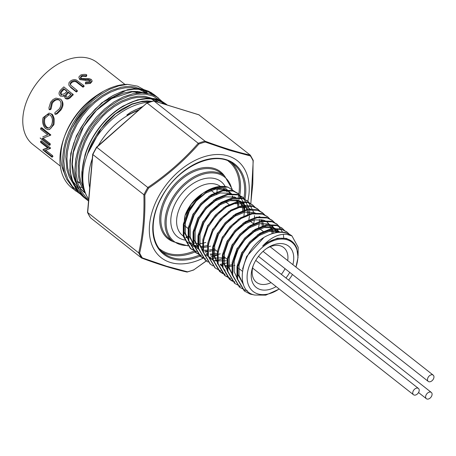 <?xml version="1.0" encoding="UTF-8"?>
<svg xmlns="http://www.w3.org/2000/svg" width="456" height="456" viewBox="0 0 456 456"><rect width="100%" height="100%" fill="white"/><g stroke="black" fill="none" stroke-linecap="round" stroke-linejoin="round"><path stroke-width="0.68" d="M253.285 265.432A22.082 14.717 128.2 0 0 256.386 282.264A22.082 14.717 128.2 0 0 271.075 282.623M281.335 274.358A22.082 14.717 128.2 0 0 285.034 268.664M287.702 260.587A22.082 14.717 128.2 0 0 283.7 247.568A22.082 14.717 128.2 0 0 266.612 248.509M276.131 286.602A26.243 17.493 -51.8 0 1 255.805 287.092A26.243 17.493 -51.8 0 1 252.92 266.401A26.243 17.493 -51.8 0 1 255.132 261.487A26.243 17.493 -51.8 0 1 267.461 247.927A26.243 17.493 -51.8 0 1 287.913 245.636A26.243 17.493 -51.8 0 1 292.86 264.645M289.737 272.369A26.243 17.493 -51.8 0 1 285.958 277.995M93.018 154.117L92.847 154.544L143.885 194.723L144.826 195.008C145.373 216.144 143.651 235.495 139.667 253.069A75.274 50.171 128.2 0 0 142.34 257.885L166.645 266.247L187.501 271.816A75.274 50.171 128.2 0 0 193.891 269.792L206.887 260.45M96.712 147.311L96.775 147.316A75.821 50.536 128.2 0 0 92.847 154.544L87.677 212.724A75.821 50.536 128.2 0 0 90.51 217.814L141.542 257.993L142.34 257.885M216.532 194.695A35.825 23.877 128.2 0 0 217.136 188.847M138.43 110.437A57.821 38.543 128.2 0 0 98.262 145.652M92.3 158.637A57.821 38.543 128.2 0 0 89.718 187.695M138.898 110.021A57.992 38.652 128.2 0 0 131.573 113.077L127.093 115.328L126.871 114.98L131.02 112.034L143.087 106.351M148.565 101.42L149.443 102.11A62.073 41.376 128.2 0 0 96.41 137.262A62.073 41.376 128.2 0 0 86.657 195.835L88.094 198.383C83.459 191.018 81.396 182.149 81.909 171.775L85.055 154.806C88.567 143.731 94.198 133.551 101.939 124.266C108.346 116.656 115.425 110.569 123.171 106.003L137.336 99.892C147.892 97.806 155.171 97.897 159.167 100.177L165.99 104.008L162.513 101.716L157.189 99.556C140.385 94.352 115.225 106.436 99.18 128.176C82.753 149.5 77.075 178.376 86.657 195.835M156.191 96.558L151.614 92.87L148.445 91.2L144.375 89.786L140.425 89.045L131.824 89.102L122.681 91.223L113.276 95.361L104.071 101.317L95.327 108.961L87.466 117.933L80.752 127.954L75.474 138.67L71.848 149.614L70.002 160.501L70.042 170.806L71.968 180.262L75.724 188.453L78.626 192.438L83.077 196.73M153.769 94.386L148.348 91.137L139.946 88.926L134.514 88.76L127.423 89.718L101.922 102.668L87.364 117.608L76.431 135.802L70.783 153.404L69.865 170.35L73.541 184.48L78.421 192.21L83.1 196.747L88.162 200.737L83.699 196.433L81.077 192.894L78.905 188.983L77.041 184.287L75.838 179.681L74.852 170.134L75.753 159.098L78.438 148.337L82.946 137.313L89.017 126.819L96.421 117.186L104.658 108.95L113.971 101.933L123.456 96.86L132.873 93.782L141.901 92.802L149.494 93.788L153.763 95.298L157.132 97.145L162.165 101.523M75.97 191.138L74.385 189.804L66.547 179.054L64.165 172.345L62.888 165.009L62.717 157.081L63.663 148.855L65.71 140.408L68.776 132.001L72.806 123.775L77.714 115.892L83.345 108.591L89.632 101.927L96.341 96.153L103.438 91.291A62.073 41.376 128.2 0 0 98.336 94.364A62.073 41.376 128.2 0 0 63.948 138.054A62.073 41.376 128.2 0 0 71.814 187.866A62.073 41.376 128.2 0 0 73.9 189.354M100.987 92.836A57.906 38.595 128.2 0 0 97.504 94.922M98.336 94.364L96.695 95.446A57.906 38.595 128.2 0 0 64.609 136.201L63.948 138.054M64.29 137.108A57.906 38.595 128.2 0 0 64.393 173.189M79.053 186.646A57.906 38.595 128.2 0 0 81.915 187.547M103.438 91.291C111.971 86.657 120.013 84.349 127.566 84.377L137.564 86.155L143.8 89.598M144.951 90.544L147.698 93.377M80.626 187.285A57.992 38.652 -51.8 0 1 79.105 186.772M64.49 173.536L65.487 176.523M203.137 258.176A61.657 41.097 -51.8 0 1 170.367 262.451A61.657 41.097 -51.8 0 1 155.2 203.439A61.657 41.097 -51.8 0 1 217.09 154.51A61.657 41.097 -51.8 0 1 247.836 201.21M250.749 203.798L252.795 183.808L253.091 160.21M253.08 160.78A75.274 50.171 128.2 0 0 250.407 155.963L229.579 150.343L205.24 142.033L205.006 141.155L153.957 100.964A75.821 50.536 128.2 0 0 147.197 103.102L198.257 143.292A75.821 50.536 -51.8 0 1 205.006 141.155M205.24 142.033A75.274 50.171 128.2 0 0 198.856 144.05C184.395 160.518 167.62 175.224 148.536 188.174A75.274 50.171 128.2 0 0 144.826 195.008M193.447 242.866A30.997 20.657 -51.8 0 1 192.067 242.358M202.515 193.543L191.383 204.088L184.959 215.602A30.997 20.657 -51.8 0 1 202.133 193.789L202.504 193.549M202.304 193.68A30.997 20.657 -51.8 0 1 203.137 193.156A30.997 20.657 -51.8 0 1 227.23 191.771M205.793 242.438A30.997 20.657 -51.8 0 1 199.802 243.589M198.822 243.624A30.997 20.657 -51.8 0 1 195.778 243.407M194.917 243.253A30.997 20.657 -51.8 0 1 193.526 242.888M184.697 216.343L183.266 234.526L186.641 241.446L193.851 246.553M232.651 196.114L233.09 197.699A32 21.369 128.2 0 0 232.281 196.012M231.129 194.216A32 21.369 128.2 0 0 227.897 191.047A32 21.369 128.2 0 0 223.634 188.961M196.279 251.438L190.249 248.338L183.232 236.191L183.335 224.135L187.804 211.327L202.418 193.669L204.168 192.455L215.329 187.598L225.492 188.248L231.847 194.176M202.418 193.669A36.326 24.214 -51.8 0 1 204.237 192.409A36.326 24.214 -51.8 0 1 228.046 187.16L217.934 187.023L206.864 191.628L196.439 200.435L188.391 212.114L184.002 224.922L183.979 236.949L190.956 248.89L196.525 251.849M235.096 191.782L228.046 187.16M244.291 203.98L238.334 193.726L233.09 191.047L222.916 190.842L211.749 195.47L201.318 204.277L193.27 215.956L188.881 228.764L188.858 240.791L195.835 252.732L201.404 255.691M243.914 216.252L244.752 207.925M244.712 207.127L244.467 204.955M200.76 255.155L195.128 252.179L188.111 240.033L188.22 227.977L192.683 215.169L200.782 203.53L211.242 194.792L222.306 190.266L232.566 190.545L237.633 193.167L241.914 198.485M243.738 204.26L244.034 207.064M244.063 207.907L243.96 210.963M211.042 250.999L209.583 251.41M207.862 251.797L205.206 252.191M205.639 258.997L200.013 256.021L192.996 243.874L193.099 231.819L197.562 219.011L205.667 207.372L216.121 198.634L227.191 194.108L237.268 194.336L242.512 197.009L245.037 199.546M205.246 260.137L197.875 247.716L197.978 235.661L202.441 222.853L210.547 211.213L221.006 202.475L232.07 197.95L242.324 198.229L247.391 200.857L249.916 203.387M210.125 263.978L202.755 251.558L202.857 239.503L207.326 226.7L215.426 215.055L225.885 206.317L236.949 201.791L247.027 202.019L252.618 204.978M215.01 267.82L207.634 255.4L207.736 243.344L212.205 230.542L220.305 218.897L230.764 210.159L241.828 205.633L252.088 205.912L257.155 208.54L259.681 211.071M225.161 274.37L219.53 271.388L212.519 259.242L212.621 247.186L217.084 234.384L225.184 222.739L235.644 214.001L246.707 209.475L256.791 209.703L262.035 212.382L264.56 214.913M230.041 278.211L224.415 275.23L217.398 263.089L217.501 251.028L221.964 238.226L230.069 226.581L240.523 217.843L251.592 213.317L261.67 213.545L267.262 216.503M234.92 282.053L229.294 279.072L222.277 266.931L222.38 254.87L226.849 242.068L234.948 230.422L245.408 221.684L256.471 217.159L266.549 217.387L271.793 220.066L274.318 222.596M234.532 283.187L227.156 270.773L227.259 258.712L231.728 245.909L239.827 234.264L250.287 225.526L261.351 221L271.428 221.228L276.672 223.907L279.203 226.438M239.411 287.029L232.036 274.615L232.138 262.553L236.607 249.751L244.707 238.106L255.166 229.368L266.23 224.842L276.308 225.07L281.905 228.034M244.291 290.871L236.92 278.456L237.023 266.395L241.486 253.593L249.592 241.954L260.045 233.21L271.109 228.684L281.192 228.912L286.784 231.876M289.338 234.276L287.143 232.144L281.911 229.471L271.719 229.26L260.553 233.888L250.122 242.695L242.073 254.374L237.684 267.188L237.661 279.209L244.638 291.156L250.258 294.131L254.801 295.043C232.212 290.917 242.204 246.211 268.276 235.21C274.803 232.087 280.736 231.266 286.072 232.754L291.658 235.712M268.276 235.21A36.326 24.214 -51.8 0 1 291.96 235.94L286.687 234.316C278.684 233.689 270.664 237.593 262.627 246.035C271.274 239.275 279.431 236.903 287.092 238.921A32 21.295 -51.8 0 1 291.35 240.996A32 21.295 -51.8 0 1 296.725 248.155L298.047 257.309L295.938 267.068A31.327 20.879 -51.8 0 0 283.928 239.138A31.327 20.879 -51.8 0 0 250.732 262.485A31.327 20.879 -51.8 0 0 257.794 293.892A31.327 20.879 -51.8 0 0 278.474 289.412L265.791 295.14L254.784 295.043M298.087 255.958L298.161 247.272L291.96 235.94M284.498 230.48L282.258 228.302L277.026 225.629L266.84 225.418L255.668 230.046L245.242 238.853L237.194 250.532L232.805 263.346L232.782 275.367L239.759 287.314L245.374 290.29L247.534 290.854M282.731 232.4L277.379 224.46L272.146 221.787L261.961 221.576L250.789 226.204L240.363 235.011L232.315 246.69L227.926 259.504L227.903 271.525L234.88 283.472L240.449 286.431M283.757 237.861L283.455 235.364M283.336 234.715L283.239 234.27M274.734 222.796L272.5 220.618L267.267 217.945L257.081 217.734L245.909 222.363L235.478 231.169L227.436 242.848L223.047 255.656L223.024 267.683L230.001 279.631L232.611 281.329M269.855 218.954L267.621 216.777L262.388 214.103L252.202 213.892L241.03 218.521L230.599 227.327L222.556 239.007L218.162 251.815L218.145 263.842L225.116 275.783L230.685 278.747M264.976 215.112L262.741 212.935L257.509 210.262L247.317 210.051L236.151 214.679L225.72 223.486L217.672 235.165L213.283 247.973L213.26 260L220.237 271.941L222.847 273.646M260.097 211.27L257.857 209.093L252.624 206.42L242.438 206.209L231.266 210.837L220.841 219.644L212.792 231.323L208.403 244.131L208.381 256.158L215.357 268.099L220.926 271.063M255.217 207.429L252.977 205.251L247.745 202.578L237.559 202.367L226.387 206.995L215.962 215.802L207.913 227.481L203.524 240.289L203.501 252.316L210.478 264.258L213.089 265.962M220.14 264.309L222.539 264.001M223.44 263.83L227.493 262.73M258.558 227.778L259.236 223.725M259.361 222.243L259.396 219.45M259.236 217.381L259.111 216.48M254.357 213.539L248.098 201.41L242.854 198.73L232.68 198.525L221.508 203.154L211.077 211.96L203.034 223.639L198.639 236.447L198.622 248.474L205.599 260.416L208.21 262.12M215.26 260.467L217.654 260.159M218.555 259.988L225.35 257.834M253.678 223.936L254.357 219.883M254.482 218.401L254.516 215.608M249.472 209.697L249.358 208.854L243.219 197.568L237.975 194.889L227.8 194.683L216.628 199.312L206.197 208.118L198.155 219.798L193.76 232.606L193.743 244.633L200.714 256.574L203.325 258.278M211.037 256.563L212.775 256.318M213.676 256.147L217.729 255.046M248.799 220.094L249.478 216.041M249.603 214.559L249.592 210.968M292.467 274.512A31.327 20.879 -51.8 0 1 288.62 280.092M279.135 288.967A31.327 20.879 -51.8 0 1 278.474 289.412M243.458 284.487L239.041 275.452L239.081 264.805L242.962 253.49L250.053 243.196L259.23 235.456L269.04 231.403L277.949 231.625L279.779 232.315M237.764 279.693L234.162 271.611L234.196 260.963L238.083 249.649L245.174 239.354L254.351 231.614L264.161 227.561L273.07 227.783L277.037 229.704L279.385 231.853M232.885 275.851L229.277 267.769L229.317 257.121L233.204 245.807L240.295 235.513L249.466 227.772L259.282 223.719L268.191 223.942L270.625 224.928M272.158 225.862L276.256 230.605M276.592 231.283L277.117 232.549M228.006 272.01L224.398 263.927L224.437 253.279L228.319 241.965L235.416 231.671L244.587 223.924L254.402 219.877L263.311 220.1L265.745 221.086M267.273 222.021L272.677 230.08M272.893 230.964L273.281 233.369M218.247 264.326L214.639 256.243L214.679 245.596L218.561 234.281L225.652 223.987L234.829 216.241L244.638 212.194L253.547 212.416L255.981 213.402M260.228 216.931L260.484 217.267M261.955 219.758L262.627 221.451M262.912 222.397L263.574 226.301M234.891 265.346L233.694 265.7M232.423 266.019L228.091 266.623M227.362 266.646L225.099 266.572M222.767 266.224L220.955 265.74M225.133 257.663L211.88 258.261M211.191 258.056L205.627 254.927M203.604 252.801L199.996 244.712L200.036 234.065L203.917 222.756L211.014 212.462L220.185 204.715L230.001 200.668L238.91 200.885L242.871 202.812L247.984 209.92M248.275 210.871L248.93 214.776M220.254 253.821L217.888 254.471M217.786 254.494L214.428 255.024M212.724 255.121L210.455 255.046M208.13 254.699L206.311 254.214M198.725 248.959L195.117 240.871L195.157 230.223L199.038 218.914L206.129 208.62L215.306 200.874L225.116 196.821L234.031 197.043L236.464 198.029M240.34 201.119L243.39 207.03M243.612 207.913L244.051 210.934M215.369 249.979L213.003 250.629M212.906 250.652L209.549 251.182M207.839 251.279L204.75 251.113M203.251 250.857L202.116 250.578M198.622 249.158L194.701 246.223L189.086 236.094L189.103 225.481L192.956 214.195L209.156 196.165L218.008 192.312M193.846 245.117L190.237 237.029L190.277 226.381L194.159 215.072L201.25 204.778L210.427 197.032L220.237 192.979L229.146 193.201L231.58 194.188M235.461 197.277L236.083 198.052M237.553 200.549L239.172 207.092M210.49 246.137L209.293 246.491M208.021 246.81L203.69 247.414M202.96 247.437L200.697 247.363M198.366 247.015L197.237 246.736M196.553 246.531L194.21 245.567M193.743 245.317L189.821 242.381L184.207 232.252L184.224 221.639L188.077 210.353L201.33 194.347M188.961 241.275L185.353 233.187L185.392 222.539L189.28 211.231L196.371 200.936L205.542 193.19L215.357 189.137L224.266 189.36L228.234 191.286L231.198 194.21M232.332 196.029L233.09 197.699M262.627 246.035L267.723 242.273L277.51 238.203L286.408 238.397L291.35 240.996M242.592 268.96L246.639 256.454L263.408 238.083M243.504 284.647L237.889 274.512L237.907 263.899L241.76 252.613L257.959 234.589L267.746 230.519L276.649 230.713L280.144 232.303M232.526 265.141L236.881 248.771L253.08 230.747L262.867 226.678L271.765 226.871L275.772 228.804L278.485 231.403M278.884 231.939L279.157 232.343M233.74 276.963L228.131 266.828L228.148 256.215L231.996 244.929L248.201 226.9L257.053 223.047M270.892 224.962L275.321 230.388M275.641 231.124L276.188 232.697M228.861 273.121L223.252 262.987L223.263 252.373L227.116 241.087L243.322 223.058L252.174 219.205M266.013 221.12L268.721 223.714M269.125 224.255L271.622 230.069M271.804 231.015L272.089 233.728M217.888 253.616L222.237 237.245L238.437 219.216L247.294 215.363M219.102 265.432L213.488 255.303L213.505 244.69L217.358 233.404L233.557 215.374L242.41 211.521M259.361 216.571L259.852 217.312M261.003 219.598L261.676 221.639M261.858 222.385L262.348 226.735M232.537 264.662L227.909 265.523M227.35 265.569L224.802 265.603M222.665 265.392L220.465 264.925M218.196 264.115L217.438 263.756M208.124 245.932L212.479 229.562L228.678 211.533L238.465 207.469L247.363 207.662L251.37 209.595M227.658 260.821L214.822 260.849L213.134 260.188M212.559 259.914L209.338 257.748M203.245 242.09L207.594 225.72L223.799 207.691L233.586 203.627L242.484 203.821L247.756 206.653M223.856 256.66L222.779 256.979M204.459 253.906L198.85 243.778L198.862 233.164L202.715 221.878L218.914 203.849L228.707 199.785L237.605 199.979L241.606 201.911L246.04 207.332M246.36 208.067L247.038 210.113M247.22 210.86L247.711 215.203M217.957 253.12L213.265 253.992M212.713 254.038L210.159 254.077M208.021 253.867L206.557 253.587M199.58 250.065L193.971 239.936L193.982 229.322L197.836 218.036L214.035 200.007L222.893 196.154M239.839 201.204L242.335 207.018M242.524 207.959L242.826 211.362M214.092 248.976L209.412 250.036M207.828 250.196L204.408 250.179M203.142 250.025L201.677 249.745M197.921 248.389L195.293 246.719M234.561 196.821L235.45 198.103M236.601 200.383L237.456 203.176M237.644 204.117L237.946 207.52M208.135 245.448L203.507 246.308M202.948 246.354L200.395 246.388M198.263 246.183L196.798 245.904M196.063 245.716L193.612 244.821M193.036 244.547L189.821 242.381M127.566 84.377L118.725 85.853L109.605 89.296L100.519 94.569L91.833 101.489L83.824 109.845L79.771 115.026L76.876 119.267L71.182 129.527L67.026 140.146L65.55 145.532L64.524 150.833L63.823 161.167L64.974 170.926L67.858 179.333L72.464 186.504L77.885 191.554M80.199 193.087L81.806 193.982M163.088 103.751L161.709 102.104M160.198 100.588L153.199 96.113L145.732 94.158L137.364 94.187L128.387 96.233L119.233 100.206L110.227 105.957L101.677 113.327L91.975 124.63L87.313 131.721L82.063 142.072L78.318 152.868L76.346 163.39L76.158 173.559L77.788 182.919L81.185 191.092L86.269 197.87L88.624 200.024M131.02 112.034L135.956 109.6L141.862 107.422M85.312 193.105L80.507 184.19L79.11 179.436L78.267 174.397L78.215 163.55L80.324 152.161L84.502 140.659L90.499 129.641L93.224 125.645L98.046 119.557L106.795 110.831L114.536 105.005L121.176 101.198L130.918 97.464L138.117 96.187L144.786 96.284L153.022 98.638M154.584 99.459L158.551 102.349M79.15 189.491L74.567 185.284M73.108 183.5L69.209 176.842L66.907 169.803L65.818 156.79L66.337 151.164L67.955 143.195L71.062 133.944L76.608 122.778L81.02 116.041L87.894 107.667L92.283 103.284L101.602 95.885L111.389 90.459L121.085 87.29L125.913 86.583L130.291 86.492L134.566 86.988L140.819 89.034M142.38 89.855L146.866 93.229M145.447 93.03L142.375 90.909L139.04 89.33M137.284 88.738L131.909 87.712L125.257 87.791L117.722 89.359L110.198 92.306L102.754 96.535L95.218 102.241L88.726 108.499L82.12 116.531L77.258 123.992L72.481 133.591L69.694 141.366L67.471 151.529L66.935 158.739L67.756 168.35L69.352 174.266L71.569 179.248M72.783 181.306L78.358 187.775M82.194 190.602L84.388 191.833M156.402 101.688L151.244 98.935M149.494 98.342L144.005 97.305L136.954 97.459L132.075 98.365L122.14 102.036L114.177 106.658L107.439 111.823L102.845 116.109L94.557 125.81L88.595 135.124L84.976 142.506L81.784 151.346L80.022 158.865L79.219 165.881L79.743 176.757L80.877 181.79L83.773 188.852M139.604 109.406L131.573 113.077M144.774 92.956L137.946 91.445L131.299 91.502L123.262 93.172L115.317 96.353L107.776 100.725L100.918 105.934L93.355 113.287L88.213 119.495L81.704 129.475L78.557 135.694L74.362 147.14L72.88 153.598L71.928 164.086L72.39 170.937L73.319 175.714L75.092 181.032L77.628 185.962M152.093 101.3L147.157 100.913L142.283 101.255L132.149 103.928L121.786 109.155L114.291 114.559L106.482 121.877L98.559 131.659L91.918 142.859L89.233 148.861L86.418 157.274M83.522 186.168L82.211 176.546L82.297 170.635L83.727 160.78L86.252 151.973M120.458 107.969L128.005 103.734L132.628 101.756L139.217 99.778L146.108 98.815L150.337 98.861L155.821 99.756L161.532 102.007L165.112 104.373M83.055 195.652L81.265 194.119L75.861 187.547L72.276 179.881L70.959 174.956L70.23 170.139L70.178 159.97L71.763 150.132L74.043 142.392M108.203 98.399L112.809 95.657L120.532 92.112L126.169 90.368L133.853 89.216L138.014 89.245L143.48 90.117L149.129 92.289L153.313 95.099M143.902 194.735A75.821 50.536 -51.8 0 1 147.829 187.507L96.775 147.316L146.917 102.999M141.565 258.005A75.821 50.536 -51.8 0 1 138.732 252.915L87.523 212.399M198.884 114.821L250.247 155.103L250.407 155.963M138.715 252.898C142.762 235.336 144.484 215.945 143.885 194.723M204.989 141.143C222.397 147.624 237.485 152.275 250.247 155.103M147.807 187.496C166.942 174.585 183.751 159.845 198.235 143.275M206.329 260.963L193.891 269.792M186.817 271.97L187.501 271.816M138.732 252.915L139.667 253.069M147.829 187.507L148.536 188.174M198.856 144.05L198.257 143.292M146.843 103.352L146.883 103.022M153.615 100.884L199.209 114.923M432.601 374.815A4.001 2.668 128.2 0 0 428.338 377.026A4.001 2.668 128.2 0 0 428.252 381.41A4.001 2.668 128.2 0 0 432.818 379.916A4.001 2.668 128.2 0 0 433.2 375.128A4.001 2.668 128.2 0 0 432.601 374.815M431.49 396.389A4.001 2.668 128.2 0 0 431.319 392.428A4.001 2.668 128.2 0 0 426.748 393.921A4.001 2.668 128.2 0 0 426.371 398.715A4.001 2.668 128.2 0 0 431.49 396.389M413.33 390.786A4.001 2.668 128.2 0 0 413.501 394.742A4.001 2.668 128.2 0 0 418.066 393.249A4.001 2.668 128.2 0 0 418.448 388.461A4.001 2.668 128.2 0 0 413.33 390.786M48.952 107.719L50.644 102.201L53.004 99.522L55.963 98.108L60.431 99.072C61.611 99.858 62.233 101.403 62.295 103.723C62.472 105.011 61.777 107.006 60.198 109.702L56.379 113.567L54.885 114.114A83.072 54.082 -101.4 0 1 54.914 112.603L59.314 108.893C61.514 105.25 61.571 102.332 59.491 100.143C55.529 97.578 51.499 102.435 51.579 102.931L50.257 108.938A82.479 34.548 167.5 0 0 49.145 109.594L48.952 107.719M124.984 84.451L97.179 62.557A52.075 34.707 128.2 0 0 30.541 92.853A52.075 34.707 128.2 0 0 32.758 144.392L60.306 166.081M60.431 99.072L61.036 99.562C63.105 101.956 64.171 105.068 60.91 110.038L57.154 113.806L55.672 114.325L54.885 114.114M60.112 100.611C57.439 98.878 54.834 99.767 52.292 103.267L51.032 109.178A81.966 33.847 168 0 0 49.932 109.805L49.145 109.594M86.731 74.864A71.546 23.176 104.7 0 0 86.104 75.645L81.772 75.667L80.359 77.366L80.803 78.118L82.154 78.58L89.245 78.66L91.348 79.464L92.026 80.626L91.719 81.447L90.305 82.485L85.357 83.003A82.507 24.06 -83.1 0 1 85.836 82.006L89.501 81.692L90.436 80.997L90.442 80.165L88.213 79.401L85.585 79.481L79.646 78.723L78.974 77.805L79.002 76.745L80.843 74.938C83.807 74.231 85.774 74.203 86.731 74.864L86.691 75.838A70.794 22.407 104.4 0 0 86.093 76.608C83.539 76.163 82.114 76.163 81.823 76.608L80.518 77.811M92.021 81.527L90.351 83.425L85.489 83.898L85.357 83.003M90.391 81.06L88.242 80.347L85.648 80.41L79.777 79.618L78.916 77.549M76.294 81.989L76.078 81.139C74.978 80.421 73.444 80.615 71.472 81.732L70.218 83.311L70.384 84.919L77.11 90.408A53.244 35.488 128.2 0 0 76.038 91.28L70.042 86.532L68.867 85.124L68.941 82.787L70.48 81.043C72.39 79.72 74.322 79.355 76.283 79.948L83.904 85.631L84.092 86.492A52.075 34.707 128.2 0 0 82.986 87.187L76.294 81.989C74.864 81.293 73.353 81.481 71.752 82.536L70.714 83.676L70.458 85.021M77.11 90.408L77.44 91.166A52.075 34.707 128.2 0 0 76.397 92.021L70.914 87.7L68.833 85.055M72.892 94.027A53.244 35.488 128.2 0 0 70.691 96.148C68.753 98.342 66.867 98.969 65.02 98.034L64.307 95.156C62.632 96.301 61.184 96.45 59.97 95.606C58.505 93.993 58.778 92.072 60.785 89.849A53.244 35.488 128.2 0 1 63.817 86.885L73.319 94.711A52.075 34.707 128.2 0 0 71.164 96.78C69.278 98.929 67.408 99.533 65.567 98.587L65.14 98.16M64.131 96.148L60.54 96.142L60.198 95.823M53.597 125.007L49.601 129.487L47.829 129.629L45.862 128.7C45.247 128.871 41.126 123.405 43.138 117.602L49.105 113.088L51.722 114.108C52.434 114.137 53.255 115.704 54.184 118.811C54.224 122.892 54.03 124.961 53.597 125.007L52.719 125.001L51.465 127.612L49.772 129.23L48.644 129.624M49.105 113.088L51.722 114.108M50.764 135.141L43.006 138.179L50.764 135.141A52.075 34.707 128.2 0 1 50.804 134.885L41.724 127.743L40.795 127.959A53.244 35.488 128.2 0 0 40.612 129.19L47.743 134.799L42.778 136.846M43.086 138.145L50.211 143.754A52.075 34.707 128.2 0 0 50.263 144.877L49.316 145.321L40.236 138.174A53.244 35.488 128.2 0 1 40.225 137.911M50.57 148L49.63 148.513A53.244 35.488 128.2 0 0 49.664 148.747L50.599 148.223A52.075 34.707 128.2 0 1 50.57 148L41.49 140.853L40.556 141.371A53.244 35.488 128.2 0 0 40.727 142.454L47.851 148.069L42.892 149.853L43.776 149.152L47.681 147.932M45.76 150.241L52.56 155.593A52.075 34.707 128.2 0 0 52.942 156.505L52.058 157.212L42.984 150.064A53.244 35.488 128.2 0 1 42.892 149.853M81.772 75.667L81.823 76.608M86.104 75.645L86.093 76.608M90.305 82.485L90.351 83.425M90.231 79.96L90.242 80.917M88.213 79.401L88.242 80.347M85.585 79.481L85.648 80.41M79.646 78.723L79.777 79.618M83.904 85.631A53.244 35.488 128.2 0 0 82.775 86.338L82.986 87.187M82.775 86.338L76.084 81.139M71.472 81.732L71.752 82.536M76.038 91.28L76.397 92.021M64.267 93.902L66.433 91.884A53.244 35.488 128.2 0 1 67.1 91.234L63.726 88.578A53.244 35.488 128.2 0 0 62.295 89.986C60.46 91.605 59.992 93.121 60.899 94.534L64.267 93.902M65.949 96.963C67.135 97.493 68.343 97.037 69.58 95.6A53.244 35.488 128.2 0 1 70.942 94.261L68.029 91.969A53.244 35.488 128.2 0 0 67.351 92.625C65.544 94.164 65.071 95.612 65.949 96.963L65.761 96.792M67.351 92.625L67.819 93.269L66.131 95.435L66.097 97.065M68.029 91.969L68.48 92.625A52.075 34.707 128.2 0 0 67.819 93.269M70.766 94.426L68.48 92.625M62.295 89.986L62.78 90.613C60.409 93.286 61.777 91.838 61.075 92.893L61.446 95.093M63.726 88.578L64.176 89.239A52.075 34.707 128.2 0 0 62.78 90.613M66.924 91.405L64.176 89.239M51.579 102.931L52.292 103.267M50.257 108.938L51.032 109.178M60.198 109.702L60.91 110.038M50.912 113.949C51.699 114.097 52.514 115.681 53.352 118.691C53.363 122.864 53.152 124.967 52.719 125.001M44.089 118.286C43.086 122.168 43.77 125.223 46.147 127.452L47.749 128.176L49.248 127.857L50.73 126.432L51.767 124.328C52.953 120.464 52.474 117.42 50.331 115.197L48.644 114.479L46.82 114.861L44.568 117.158L44.089 118.286L44.962 118.286C43.987 122.094 44.682 125.104 47.059 127.321L46.147 127.452M49.197 114.587L44.962 118.286M47.059 127.321L48.775 128.068M50.211 143.754L49.265 144.176A53.244 35.488 128.2 0 0 49.316 145.321M43.006 138.179L42.123 138.55L49.265 144.176M50.804 134.885L49.875 135.107A53.244 35.488 128.2 0 0 49.829 135.364M40.795 127.959L49.875 135.107M52.56 155.593L51.665 156.277A53.244 35.488 128.2 0 0 52.058 157.212M49.664 148.747L44.523 150.651L51.665 156.277M40.556 141.371L49.63 148.513M134.053 91.764A53.323 35.539 -51.8 0 1 137.142 93.058M75.895 179.943L75.274 179.453A53.323 35.539 -51.8 0 1 74.904 179.157M75.496 180.627A54.156 36.098 128.2 0 0 76.141 181.06M77.503 181.87A54.156 36.098 128.2 0 0 79.737 182.97M138.784 92.904A54.156 36.098 128.2 0 0 136.84 91.844M73.006 126.677A53.323 35.539 -51.8 0 1 91.496 104.025M226.763 202.749A30.997 20.657 128.2 0 0 226.826 201.535M220.413 186.418A30.997 20.657 128.2 0 0 181.226 204.807A30.997 20.657 128.2 0 0 182.542 235.484L183.905 236.55M184.828 240.073A35.163 23.438 -51.8 0 1 176.033 202.036A35.163 23.438 -51.8 0 1 201.962 179.316A35.163 23.438 -51.8 0 1 225.201 186.55M186.088 237.513A30.997 20.657 128.2 0 0 187.182 237.895M159.275 248.651A55.74 37.153 128.2 0 0 194.045 251.113M238.254 197.266A55.74 37.153 128.2 0 0 228.222 161.065M231.659 162.872A56.572 37.706 -51.8 0 1 238.938 199.597M194.968 252.003A56.572 37.706 -51.8 0 1 161.84 251.564M200.104 256.072A57.405 38.264 -51.8 0 1 158.129 248.172A57.405 38.264 -51.8 0 1 161.321 197.499A57.405 38.264 -51.8 0 1 217.489 158.278A57.405 38.264 -51.8 0 1 244.986 199.209M243.966 198.2A56.572 37.706 128.2 0 0 233.78 164.371C216.492 148.901 177.515 166.252 161.566 197.516C149.403 219.307 150.651 243.55 163.795 253.274A56.572 37.706 128.2 0 0 199.158 255.195M224.608 176.027L220.51 172.795A41.741 27.822 128.2 0 0 167.09 197.083A41.741 27.822 128.2 0 0 168.868 238.397L172.966 241.623A41.741 27.822 -51.8 0 1 171.194 200.309A41.741 27.822 -51.8 0 1 224.608 176.027L232.218 189.194M172.767 241.469A42.573 28.38 -51.8 0 1 166.052 196.53A42.573 28.38 -51.8 0 1 224.409 175.868M231.705 188.852A40.909 27.269 128.2 0 0 205.969 173.502A40.909 27.269 128.2 0 0 172.231 200.868A40.909 27.269 128.2 0 0 187.661 245.493M77.338 82.057L77.549 82.906M70.555 86.965L70.914 87.7M70.691 96.148L71.164 96.78M185.877 237.211L188.328 236.259M92.716 154.213L96.535 147.191M77.298 181.043L80.205 183.335M187.98 245.909L172.966 241.623M71.814 187.866L79.737 193.68M153.792 94.398L158.785 98.331M165.99 104.008L167.323 105.057M292.022 235.986L291.316 235.433M287.143 232.144L286.436 231.591M282.258 228.302L281.557 227.749M277.379 224.46L276.672 223.907M272.5 220.618L271.793 220.066M267.621 216.777L266.914 216.224M262.741 212.935L262.035 212.382M257.857 209.093L257.155 208.54M252.977 205.251L252.271 204.698M248.098 201.41L247.391 200.857M243.219 197.568L242.512 197.009M238.334 193.726L237.633 193.167M244.638 291.156L243.931 290.597M239.759 287.314L239.052 286.756M234.88 283.472L234.173 282.914M230.001 279.631L229.294 279.072M225.116 275.783L224.415 275.23M220.237 271.941L219.53 271.388M215.357 268.099L214.651 267.547M210.478 264.258L209.771 263.705M205.599 260.416L204.892 259.863M200.714 256.574L200.013 256.021M195.835 252.732L195.128 252.179M190.956 248.89L190.249 248.338M183.791 225.121L188.67 228.963M213.077 248.172L218.11 252.134M223.999 256.774L227.715 259.698M238.642 268.299L242.239 271.132M211.088 190.409L215.129 193.589M219.684 197.174L220.009 197.431M224.563 201.016L229.773 205.114M250.133 221.143L254.174 224.323M259.891 228.826L263.608 231.751M277.037 229.704L275.772 228.804M225.15 270.294L223.981 269.274M242.871 202.812L241.606 201.911M228.234 191.286L227.897 191.047M87.803 153.518L101.129 128.506L115.465 113.903L131.995 104.304L141.007 101.831L147.698 101.38L150.902 101.654M84.645 192.768L79.321 187.302M76.688 183.118L75.12 179.71L72.276 164.302L73.433 152.184L83.568 126.711L96.393 110.409L111.862 98.485L132.12 91.844L142.329 92.807M64.484 173.519L64.148 172.864M82.183 190.591L84.383 191.816M82.234 194.98L82.69 195.185M164.143 104.076L163.533 103.216M88.168 200.743L88.538 201.022M193.8 269.952L187.211 272.032M186.988 272.044C174.186 269.205 159.081 264.543 141.662 258.062M253.24 160.455L250.851 203.855M253.205 160.33L250.378 155.245M90.402 217.694L87.563 212.587M87.529 212.365L92.682 154.333M96.581 147.128L146.855 103.045M146.952 102.988L153.581 100.89M153.832 100.896L199.044 114.838M263.055 251.364L428.252 381.41M270.106 246.736L433.2 375.128M418.545 392.553L426.371 398.715M258.472 256.357L431.319 392.428M252.59 268.071L413.501 394.742M255.753 260.382L418.448 388.461M62.295 167.643L63.338 168.469M92.015 81.607L92.026 80.621"/></g></svg>
